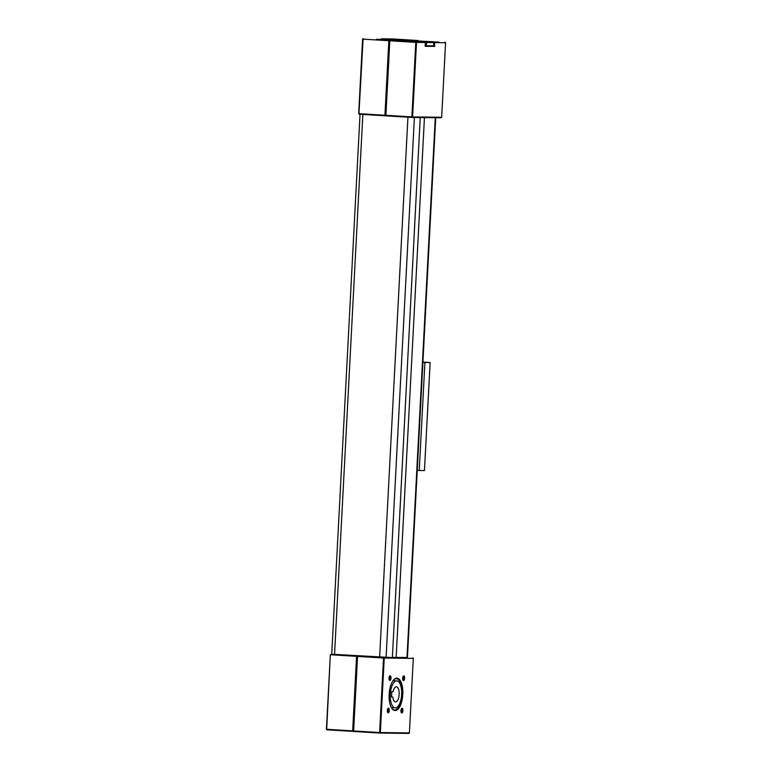 <?xml version="1.0" encoding="UTF-8"?>
<svg xmlns="http://www.w3.org/2000/svg" width="772" height="772" viewBox="0 0 772 772"><rect width="100%" height="100%" fill="white"/><g stroke="black" fill="none" stroke-linecap="round" stroke-linejoin="round"><path stroke-width="1.16" d="M353.808 731.431L326.894 729.829L326.431 729.26L330.329 654.743L326.691 729.289L352.669 730.881L356.567 656.354L330.599 654.762L332.751 654.347M420.229 117.537L392.379 657.59L331.728 654.231L330.329 654.743M356.818 655.833L356.567 656.354L357.291 656.393L353.383 730.91L356.838 655.833M326.894 729.829L326.431 729.26M352.862 731.422L353.383 730.91L353.846 731.48L353.644 730.939L379.621 732.532L383.52 658.005L357.552 656.412L353.644 730.939L352.669 730.881L352.862 731.422M403.515 680.576A2.326 0.975 -86.5 0 1 403.052 680.277A2.326 0.975 -86.5 0 1 402.656 678.192A2.326 0.975 -86.5 0 1 403.312 676.166A2.326 0.975 -86.5 0 1 403.756 675.925A2.326 0.975 -86.5 0 1 404.605 678.26A2.326 0.975 -86.5 0 1 403.515 680.576M402.878 679.958A1.785 0.753 93.5 0 0 403.032 680.007A1.785 0.753 93.5 0 0 403.891 678.25A1.785 0.753 93.5 0 0 403.254 676.436A1.785 0.753 93.5 0 0 403.235 676.436A1.785 0.753 93.5 0 0 403.1 676.465M401.816 712.971A2.326 0.975 -86.5 0 1 401.353 712.681A2.326 0.975 -86.5 0 1 400.957 710.597A2.326 0.975 -86.5 0 1 401.614 708.561A2.326 0.975 -86.5 0 1 402.058 708.329A2.326 0.975 -86.5 0 1 402.907 710.665A2.326 0.975 -86.5 0 1 401.816 712.971M401.179 712.353A1.785 0.753 93.5 0 0 401.334 712.402A1.785 0.753 93.5 0 0 402.193 710.645A1.785 0.753 93.5 0 0 401.556 708.841A1.785 0.753 93.5 0 0 401.401 708.87M388.191 712.817A2.326 0.975 -86.5 0 1 387.737 712.527A2.326 0.975 -86.5 0 1 387.332 710.443A2.326 0.975 -86.5 0 1 387.988 708.416A2.326 0.975 -86.5 0 1 388.432 708.175A2.326 0.975 -86.5 0 1 389.281 710.51A2.326 0.975 -86.5 0 1 388.191 712.817M387.563 712.199A1.785 0.753 93.5 0 0 387.708 712.247A1.785 0.753 93.5 0 0 387.727 712.247A1.785 0.753 93.5 0 0 388.567 710.491A1.785 0.753 93.5 0 0 387.93 708.686A1.785 0.753 93.5 0 0 387.776 708.715M389.889 680.422A2.326 0.975 -86.5 0 1 389.435 680.132A2.326 0.975 -86.5 0 1 389.03 678.038A2.326 0.975 -86.5 0 1 389.686 676.011A2.326 0.975 -86.5 0 1 390.13 675.77A2.326 0.975 -86.5 0 1 390.979 678.106A2.326 0.975 -86.5 0 1 389.889 680.422M389.262 679.804A1.785 0.753 93.5 0 0 389.406 679.852A1.785 0.753 93.5 0 0 390.265 678.096A1.785 0.753 93.5 0 0 389.628 676.282A1.785 0.753 93.5 0 0 389.474 676.311M395.119 710.578A16.222 6.803 -86.5 0 1 391.954 708.542A16.222 6.803 -86.5 0 1 389.175 693.96A16.222 6.803 -86.5 0 1 393.71 679.823A16.222 6.803 -86.5 0 1 396.818 678.173A16.222 6.803 -86.5 0 1 402.781 694.453A16.222 6.803 -86.5 0 1 395.119 710.578M391.771 708.281A15.681 6.581 93.5 0 0 394.521 709.999A15.681 6.581 93.5 0 0 394.656 710.008A15.681 6.581 93.5 0 0 402.058 694.578A15.681 6.581 93.5 0 0 396.441 678.684A15.681 6.581 93.5 0 0 396.297 678.684A15.681 6.581 93.5 0 0 393.498 680.055M409.401 732.889L413.31 658.371L384.244 658.043L380.335 732.56L409.401 732.889L408.88 733.4L379.814 733.072L353.846 731.48M381.879 657.348L384.659 657.483M392.379 657.57L395.66 657.599M392.388 657.406L407.442 657.464M379.814 733.072L380.335 732.56L379.621 732.532L379.814 733.072M384.244 658.043L383.78 657.474L383.52 658.005L384.244 658.043M412.846 657.792L413.31 658.371M357.793 655.891L357.552 656.412L357.803 655.891M396.364 686.81A7.575 3.175 93.5 0 0 393.141 691.644L391.8 691.625L391.51 697.029L392.861 697.039A7.575 3.175 93.5 0 0 395.505 701.931A7.575 3.175 93.5 0 0 395.573 701.931A7.575 3.175 93.5 0 0 399.143 694.491A7.575 3.175 93.5 0 0 396.432 686.819A7.575 3.175 93.5 0 0 396.364 686.81M395.264 707.876A13.52 5.674 93.5 0 0 401.643 694.578A13.52 5.674 93.5 0 0 396.798 680.875A13.52 5.674 93.5 0 0 396.673 680.875A13.52 5.674 93.5 0 0 390.304 694.173A13.52 5.674 93.5 0 0 395.148 707.866A13.52 5.674 93.5 0 0 395.264 707.876M391.52 696.962L392.861 697.039M396.837 39.517L385.498 38.88L396.837 39.517M376.398 39.285L397.947 40.289L376.398 39.285M392.186 38.928L381.513 38.803L418.154 40.52L392.186 38.928M381.03 39.256L381.513 38.803M407.481 40.395L407.684 40.887M386.068 115.8L359.154 114.208L358.69 113.629L362.599 39.111L363.12 38.6L358.951 113.658L384.929 115.25L388.837 40.723L362.599 39.111M389.551 40.762L385.132 115.79L389.551 40.762L389.088 40.192L388.837 40.723L389.551 40.762L390.072 40.25L424.899 41.939L398.921 40.347L390.072 40.25L389.812 40.791L385.913 115.308L411.881 116.9L415.79 42.373L389.551 40.762M358.69 113.629L359.154 114.208M438.978 42.103L408.465 40.453L438.978 42.103M434.433 42.045L434.704 46.397L425.16 46.291L425.362 42.508L416.504 42.412L412.595 116.939L441.671 117.257L445.569 42.74L434.897 42.614M445.106 42.171L445.569 42.74M407.819 40.897L408.465 40.453M441.671 117.257L441.15 117.769L412.084 117.441L386.106 115.858L385.643 115.279L385.72 115.8M415.79 42.373L416.04 41.842L416.504 42.412L415.79 42.373M412.595 116.939L411.881 116.9L412.084 117.441L412.595 116.939M425.362 42.508L424.899 41.939M425.353 42.479L426.607 42.528L426.443 45.76L425.353 45.731M426.607 42.528L433.854 42.595L433.681 45.809M434.704 46.397L434.009 45.828L434.182 42.585L424.996 42.026L433.854 42.595M389.088 39.748L390.381 39.999M390.188 39.719L381.677 39.468M387.718 39.661L388.432 39.69M423.394 41.852L424.687 42.103M424.494 41.813L415.983 41.572M422.023 41.765L422.738 41.794M433.681 45.837L433.652 42.605M426.443 45.76L433.478 45.847M407.433 657.744L435.726 117.711L423.953 117.576M410.183 117.325L361.055 114.324M420.682 117.566L412.962 117.45M396.142 657.638L424.446 117.605M417.247 470.36L419.244 470.486L424.909 362.483L422.911 362.358M424.909 362.483L430.129 362.541L422.921 362.097M419.244 470.486L424.465 470.544L430.129 362.541M386.087 657.522L414.39 117.498M379.631 657.223L407.934 117.199M334.546 654.463L362.85 114.439M406.979 657.754L435.283 117.73M396.798 680.875L393.044 680.643M395.148 707.866L391.385 707.644M331.728 654.231L360.032 114.256"/></g></svg>
